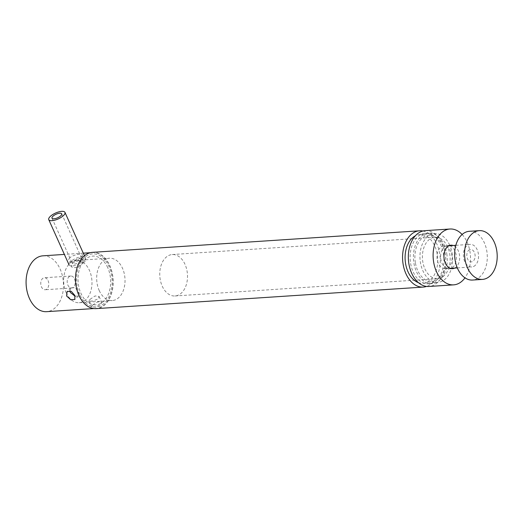 <?xml version="1.0" encoding="UTF-8"?>
<svg xmlns="http://www.w3.org/2000/svg" width="523" height="523" viewBox="0 0 523 523"><rect width="100%" height="100%" fill="white"/><g stroke="black" fill="none" stroke-linecap="round" stroke-linejoin="round"><path stroke-width="0.39" stroke-dasharray="2.62 1.96" d="M92.63 305.072L97.781 301.823L101.717 302.287L100.893 304.53L95.382 306.981L91.59 306.838L92.63 305.072M90.041 299.319L95.134 295.94L99.095 296.456L98.304 298.777L92.741 301.098L88.969 301.006L90.041 299.319M69.938 257.61C64.819 263.494 76.397 262.736 80.843 256.898C86.766 252.812 75.201 253.563 69.938 257.61M78.986 295.175A27.98 18.651 -93.8 0 1 92.499 252.563A27.98 18.651 -93.8 0 1 109.68 265.795A27.98 18.651 -93.8 0 1 96.173 308.407A27.98 18.651 -93.8 0 1 78.986 295.175M42.938 255.825A27.98 18.651 -93.8 0 1 60.125 269.057A27.98 18.651 -93.8 0 1 46.619 311.669M75.181 296.299L78.594 295.874L78.574 291.893L75.031 287.683L70.912 287.853L69.886 290.788M99.22 290.533A21.208 14.134 86.2 0 0 112.249 300.555A21.208 14.134 86.2 0 0 122.487 268.26A21.208 14.134 86.2 0 0 109.457 258.231A21.208 14.134 86.2 0 0 99.22 290.533M66.186 292.71A21.208 14.134 86.2 0 0 79.208 302.732A21.208 14.134 86.2 0 0 89.446 270.437A21.208 14.134 86.2 0 0 76.423 260.408A21.208 14.134 86.2 0 0 66.186 292.71M48.07 280.596A6.008 4.001 -93.8 0 1 45.174 289.742A6.008 4.001 -93.8 0 1 41.48 286.905A6.008 4.001 -93.8 0 1 44.383 277.752A6.008 4.001 -93.8 0 1 48.07 280.596M74.501 278.851A6.008 4.001 -93.8 0 1 71.605 288.003A6.008 4.001 -93.8 0 1 67.912 285.159A6.008 4.001 -93.8 0 1 70.814 276.013A6.008 4.001 -93.8 0 1 74.501 278.851M107.731 267.658A24.431 16.285 86.2 0 0 85.007 259.728A24.431 16.285 86.2 0 0 80.934 293.311A24.431 16.285 86.2 0 0 103.665 301.241A24.431 16.285 86.2 0 0 107.731 267.658M83.425 262.651C89.498 258.859 77.907 259.624 72.527 263.37C67.539 269.554 79.123 268.789 83.425 262.651M447.296 268.155A11.323 7.551 86.2 0 0 451.898 255.374A11.323 7.551 86.2 0 0 443.792 246.111A11.323 7.551 86.2 0 0 441.778 246.673A11.323 7.551 86.2 0 0 437.182 259.454A11.323 7.551 86.2 0 0 445.282 268.717A11.323 7.551 86.2 0 0 447.296 268.155M473.727 266.416A11.323 7.551 86.2 0 0 478.329 253.635A11.323 7.551 86.2 0 0 470.223 244.372A11.323 7.551 86.2 0 0 468.209 244.927A11.323 7.551 86.2 0 0 463.607 257.708A11.323 7.551 86.2 0 0 471.713 266.972A11.323 7.551 86.2 0 0 473.727 266.416M443.458 253.864A25.313 16.873 -93.8 0 1 428.69 283.826A25.313 16.873 -93.8 0 1 410.601 263.265A25.313 16.873 -93.8 0 1 425.362 233.304A25.313 16.873 -93.8 0 1 443.458 253.864M446.76 253.648A25.313 16.873 -93.8 0 1 431.998 283.61A25.313 16.873 -93.8 0 1 413.902 263.049A25.313 16.873 -93.8 0 1 428.67 233.088A25.313 16.873 -93.8 0 1 446.76 253.648M462.11 234.487A27.98 18.651 -93.8 0 1 469.968 251.74A27.98 18.651 -93.8 0 1 464.967 277.837M425.192 230.65A27.98 18.651 -93.8 0 1 445.184 253.374A27.98 18.651 -93.8 0 1 428.867 286.486M449.891 245.712A11.768 7.845 -93.8 0 1 456.141 254.969A11.768 7.845 -93.8 0 1 451.375 268.312M450.911 268.521A11.768 7.845 -93.8 0 1 449.277 268.894A11.768 7.845 -93.8 0 1 440.863 259.336A11.768 7.845 -93.8 0 1 447.727 245.411A11.768 7.845 -93.8 0 1 449.401 245.562M454.683 268.096A11.768 7.845 86.2 0 0 459.442 254.747A11.768 7.845 86.2 0 0 453.193 245.496M415.347 262.638A23.097 15.396 -93.8 0 1 426.637 235.683A23.097 15.396 -93.8 0 1 445.321 254.06A23.097 15.396 -93.8 0 1 434.025 281.014A23.097 15.396 -93.8 0 1 415.347 262.638M80.307 258.486A5.328 1.935 155.8 0 1 82.065 259.107A5.328 1.935 155.8 0 1 79.679 262.167A5.328 1.935 155.8 0 1 74.109 264.102A5.328 1.935 155.8 0 1 72.344 263.481A5.328 1.935 155.8 0 1 74.73 260.421A5.328 1.935 155.8 0 1 80.307 258.486M72.043 265.972A8.884 3.23 155.8 0 1 69.101 264.932A8.884 3.23 155.8 0 1 73.083 259.839A8.884 3.23 155.8 0 1 82.366 256.616A8.884 3.23 155.8 0 1 85.308 257.649A8.884 3.23 155.8 0 1 81.333 262.749A8.884 3.23 155.8 0 1 72.043 265.972M418.433 282.649A24.431 16.285 86.2 0 0 423.015 283.309A24.431 16.285 86.2 0 0 434.809 246.111A24.431 16.285 86.2 0 0 419.806 234.566A24.431 16.285 86.2 0 0 415.347 235.827M449.675 245.13A24.431 16.285 86.2 0 0 434.672 233.585A24.431 16.285 86.2 0 0 422.878 270.783A24.431 16.285 86.2 0 0 437.888 282.335A24.431 16.285 86.2 0 0 449.675 245.13M422.885 231.016A28.203 18.795 -93.8 0 1 436.882 244.13A28.203 18.795 -93.8 0 1 426.539 286.421M92.479 252.341A28.203 18.795 -93.8 0 1 109.804 265.677A28.203 18.795 -93.8 0 1 96.186 308.629M79.718 294.475A26.647 17.762 -93.8 0 1 84.157 257.839A26.647 17.762 -93.8 0 1 108.954 266.495A26.647 17.762 -93.8 0 1 104.508 303.124A26.647 17.762 -93.8 0 1 79.718 294.475M424.892 268.861A20.763 13.84 86.2 0 0 437.646 278.674A20.763 13.84 86.2 0 0 447.668 247.059A20.763 13.84 86.2 0 0 434.914 237.239A20.763 13.84 86.2 0 0 424.892 268.861M162.235 286.159A20.763 13.84 86.2 0 0 174.989 295.979A20.763 13.84 86.2 0 0 185.018 264.357A20.763 13.84 86.2 0 0 172.263 254.544A20.763 13.84 86.2 0 0 162.235 286.159M469.366 231.297A24.431 16.285 -93.8 0 1 486.939 251.909A24.431 16.285 -93.8 0 1 476.113 279.217A24.431 16.285 -93.8 0 1 472.576 280.047M469.661 249.68A6.217 4.145 86.2 0 0 467.026 257.303A6.217 4.145 86.2 0 0 472.276 261.663A6.217 4.145 86.2 0 0 474.917 254.041A6.217 4.145 86.2 0 0 469.661 249.68M99.095 296.456L101.717 302.287M92.499 252.563L90.146 252.72M83.294 253.171L64.375 254.413M78.594 295.874L74.802 299.502M79.208 302.732L112.249 300.555M71.605 288.003L45.174 289.742M70.814 276.013L44.383 277.752M76.423 260.408L109.457 258.231M70.912 287.853L67.121 291.488M96.173 308.407L93.826 308.557M88.969 301.006L91.59 306.838M443.792 246.111L448.93 245.777M455.827 245.32L470.223 244.372M445.282 268.717L450.421 268.377M457.318 267.92L471.713 266.972M431.998 283.61L428.69 283.826M452.578 268.678L449.277 268.894M451.035 245.189L447.727 245.411M428.67 233.088L425.362 233.304M61.714 213.822L82.065 259.107M84.445 255.734L85.308 257.649M51.993 218.196L72.344 263.481M419.806 234.566L434.672 233.585M423.015 283.309L437.888 282.335M174.989 295.979L437.646 278.674M172.263 254.544L434.914 237.239"/><path stroke-width="0.78" d="M93.826 308.557L46.619 311.669A27.98 18.651 -93.8 0 1 29.432 298.437A27.98 18.651 -93.8 0 1 42.938 255.825L64.375 254.413M74.861 295.449L71.239 291.311L67.121 291.488L66.598 295.992L70.664 299.699L74.802 299.502L74.861 295.449M69.886 290.788L70.311 292.435L75.181 296.299M464.967 277.837A27.98 18.651 -93.8 0 1 453.644 284.858A27.98 18.651 -93.8 0 1 433.652 262.128A27.98 18.651 -93.8 0 1 449.97 229.015A27.98 18.651 -93.8 0 1 462.11 234.487M453.644 284.858L428.867 286.486A27.98 18.651 -93.8 0 1 408.868 263.762A27.98 18.651 -93.8 0 1 425.192 230.65L449.97 229.015M451.375 268.312A11.768 7.845 -93.8 0 1 450.911 268.521M453.193 245.496A11.768 7.845 86.2 0 0 451.035 245.189A11.768 7.845 86.2 0 0 444.171 259.12A11.768 7.845 86.2 0 0 452.578 268.678A11.768 7.845 86.2 0 0 454.683 268.096M449.401 245.562A11.768 7.845 -93.8 0 1 449.891 245.712M53.758 218.817A5.328 1.935 -24.2 0 0 59.328 216.882A5.328 1.935 -24.2 0 0 61.714 213.822A5.328 1.935 -24.2 0 0 59.949 213.201A5.328 1.935 -24.2 0 0 54.379 215.136A5.328 1.935 -24.2 0 0 51.993 218.196A5.328 1.935 -24.2 0 0 53.758 218.817M51.692 220.686A8.884 3.23 155.8 0 1 48.75 219.653A8.884 3.23 155.8 0 1 52.731 214.554A8.884 3.23 155.8 0 1 62.015 211.331A8.884 3.23 155.8 0 1 64.957 212.371A8.884 3.23 155.8 0 1 60.982 217.463A8.884 3.23 155.8 0 1 51.692 220.686M415.347 235.827A24.431 16.285 86.2 0 0 408.012 271.764A24.431 16.285 86.2 0 0 418.433 282.649M426.539 286.421A28.203 18.795 -93.8 0 1 423.264 287.081A28.203 18.795 -93.8 0 1 405.946 273.745A28.203 18.795 -93.8 0 1 419.557 230.793A28.203 18.795 -93.8 0 1 422.885 231.016M423.264 287.081L96.186 308.629A28.203 18.795 -93.8 0 1 78.868 295.292A28.203 18.795 -93.8 0 1 92.479 252.341L419.557 230.793M482.487 279.393L472.576 280.047A24.431 16.285 -93.8 0 1 455.003 259.434A24.431 16.285 -93.8 0 1 465.83 232.134A24.431 16.285 -93.8 0 1 469.366 231.297L479.277 230.643A24.431 16.285 -93.8 0 1 496.85 251.256A24.431 16.285 -93.8 0 1 486.024 278.563A24.431 16.285 -93.8 0 1 482.487 279.393A24.431 16.285 -93.8 0 1 464.914 258.78A24.431 16.285 -93.8 0 1 475.74 231.48A24.431 16.285 -93.8 0 1 479.277 230.643M90.146 252.72L83.294 253.171M448.93 245.777L455.827 245.32M450.421 268.377L457.318 267.92M48.75 219.653L69.101 264.932M64.957 212.371L84.445 255.734"/></g></svg>
